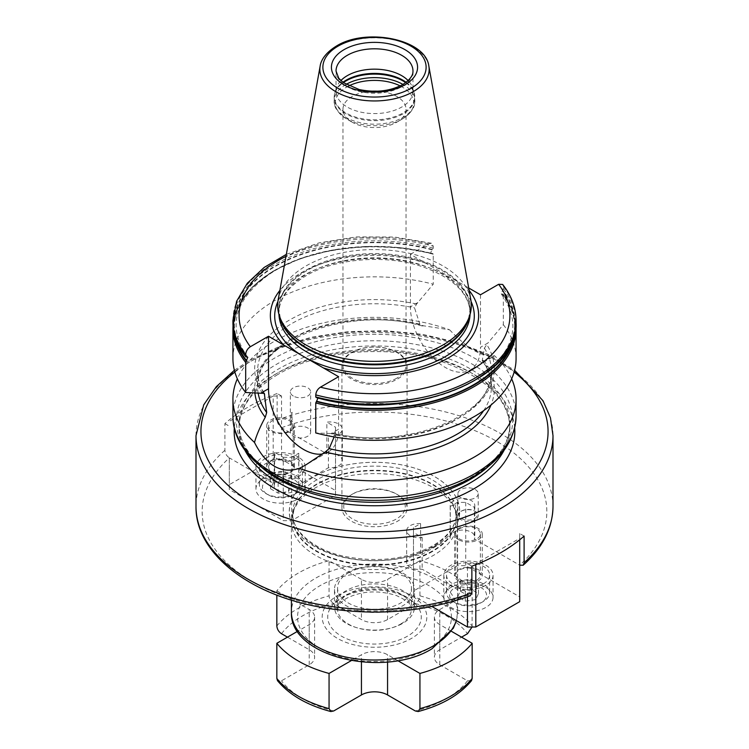 <?xml version="1.0" encoding="UTF-8"?>
<svg xmlns="http://www.w3.org/2000/svg" width="749" height="749" viewBox="0 0 749 749"><rect width="100%" height="100%" fill="white"/><g stroke="black" fill="none" stroke-linecap="round" stroke-linejoin="round"><path stroke-width="0.56" stroke-dasharray="3.75 2.81" d="M287.457 637.156L309.215 649.72A18.463 10.664 180 0 1 314.627 657.257A18.463 10.664 180 0 1 309.215 664.794L281.493 680.804L277.486 680.654M276.84 590.821L300.658 604.574A76.941 44.416 180 0 1 320.095 585.643A76.941 44.416 180 0 1 352.891 574.417L329.064 560.664A107.716 62.186 0 0 0 276.84 590.821L276.84 595.081M351.262 660.627L352.891 659.682A76.941 44.416 180 0 1 300.658 629.534A76.941 44.416 180 0 1 300.658 604.574L309.215 609.517A18.463 10.664 180 0 1 314.627 617.054A18.463 10.664 180 0 1 309.215 624.591L297.531 631.332M471.514 680.654L467.507 680.804L439.785 664.794A18.463 10.664 180 0 1 434.373 657.257A18.463 10.664 180 0 1 439.785 649.72L461.543 637.156M419.936 560.664L396.109 574.417A76.941 44.416 180 0 1 448.342 604.574L472.16 590.821A107.716 62.186 0 0 0 419.936 560.664L419.936 595.848C419.618 599.134 418.064 601.709 415.283 603.554L387.561 619.563A18.463 10.664 180 0 1 361.439 619.563L333.717 603.554C330.936 601.719 329.391 599.144 329.064 595.848L329.064 560.664M451.469 631.332L439.785 624.591A18.463 10.664 180 0 1 434.373 617.054A18.463 10.664 180 0 1 439.785 609.517L448.342 604.574A76.941 44.416 180 0 1 448.342 629.534A76.941 44.416 180 0 1 428.905 648.465A76.941 44.416 180 0 1 396.109 659.682L397.738 660.627M472.16 590.821L472.076 626.997M352.891 659.682L361.439 654.748A18.463 10.664 180 0 1 387.561 654.748L396.109 659.682A76.941 44.416 180 0 1 352.891 659.682M361.439 579.361L352.891 574.417A76.941 44.416 180 0 1 396.109 574.417L387.561 579.361A18.463 10.664 180 0 1 361.439 579.361L361.439 619.563M291.408 521.566A83.092 47.973 180 0 0 342.705 565.888A83.092 47.973 180 0 0 433.259 555.486A83.092 47.973 0 0 0 457.592 521.566A83.092 47.973 0 0 0 456.085 512.475A83.092 47.973 0 0 0 398.852 475.699A83.092 47.973 0 0 0 315.741 487.646A83.092 47.973 180 0 0 292.915 512.475A83.092 47.973 180 0 0 291.408 521.566L291.408 600.108M434.776 546.311A85.246 49.219 180 0 1 314.224 546.311A85.246 49.219 180 0 1 314.224 476.71A85.246 49.219 0 0 1 434.776 476.71A85.246 49.219 0 0 1 434.776 546.311M524.103 536.069L519.694 533.522L519.694 538.353L475.821 563.679L467.47 563.679L467.47 595.343L422.155 569.184A12.312 7.106 180 0 1 406.66 562.321A12.312 7.106 180 0 1 420.573 555.271L450.289 538.11A12.312 7.106 180 0 1 450.186 537.192A12.312 7.106 180 0 1 462.498 530.086A12.312 7.106 180 0 1 474.81 537.192A12.312 7.106 180 0 1 474.389 539.027L519.694 565.186L519.694 601.672M281.53 396.024L277.13 393.478L277.13 420.114C277.402 423.316 278.862 425.844 281.53 427.688L281.53 459.352L273.179 459.352L273.179 396.024L281.53 396.024L281.53 427.688L326.845 453.847L326.845 422.183A12.312 7.106 0 0 1 342.34 429.046A12.312 7.106 0 0 1 328.427 436.096L335.505 432.004L335.505 427.183L326.845 422.183M467.423 595.315A172.345 99.505 180 0 1 252.638 581.87A172.345 99.505 180 0 1 229.353 457.864L274.611 483.994A12.312 7.106 0 0 0 274.19 485.839A12.312 7.106 0 0 0 286.502 492.945A12.312 7.106 0 0 0 298.814 485.839A12.312 7.106 0 0 0 298.711 484.912L328.427 467.76A12.312 7.106 0 0 0 342.34 460.71A12.312 7.106 0 0 0 326.845 453.847M467.47 596.822L467.47 595.343L470.288 595.792M277.13 393.478A178.496 103.053 180 0 0 248.284 406.979A178.496 103.053 180 0 0 224.897 423.634L224.897 450.271C225.177 453.473 226.638 456.001 229.306 457.836L229.306 489.5L283.272 520.658L291.633 520.658L335.505 495.332L335.505 490.511L281.53 459.352M229.353 457.864L229.306 489.5M274.611 483.994L274.611 452.34L283.272 457.339L283.272 520.658M273.179 396.024L229.306 421.35M273.179 459.352L229.306 484.678M297.99 478.901A24.623 14.212 0 0 0 271.157 475.812A24.623 14.212 0 0 0 255.952 488.947A24.623 14.212 0 0 0 263.171 499.003A24.623 14.212 0 0 0 289.994 502.083A24.623 14.212 0 0 0 305.199 488.947A24.623 14.212 0 0 0 297.99 478.901M283.272 457.339L291.633 457.339L291.633 520.658M224.897 423.634L229.306 426.181M274.611 452.34A12.312 7.106 0 0 0 274.19 454.175A12.312 7.106 0 0 0 286.502 461.281A12.312 7.106 0 0 0 298.814 454.175A12.312 7.106 0 0 0 298.711 453.248L291.633 457.339M471.87 566.225L467.47 563.679M420.573 523.607A12.312 7.106 180 0 0 406.66 530.657A12.312 7.106 180 0 0 422.155 537.52L413.495 532.52L413.495 527.699L420.573 523.607L420.573 555.271M474.389 507.363A12.312 7.106 180 0 0 474.81 505.528A12.312 7.106 180 0 0 462.498 498.422A12.312 7.106 180 0 0 450.186 505.528A12.312 7.106 180 0 0 450.289 506.455L457.367 502.364L465.728 502.364L474.389 507.363L474.389 539.027M519.694 538.353L519.694 539.795M475.821 563.679L475.821 564.69M519.694 533.522L519.694 565.186M465.728 502.364L465.728 565.692L519.694 596.85M450.289 506.455L450.289 538.11M413.495 527.699L413.495 591.017L457.367 565.692L465.728 565.692M457.367 502.364L457.367 565.692M422.155 537.52L422.155 569.184M432.051 606.559L413.495 595.839L413.495 591.017M413.495 532.52L413.495 595.839M485.829 587.347A24.623 14.212 180 0 1 493.048 597.402A24.623 14.212 180 0 1 477.843 610.529A24.623 14.212 180 0 1 451.01 607.448A24.623 14.212 180 0 1 443.801 597.402A24.623 14.212 180 0 1 459.006 584.267A24.623 14.212 180 0 1 485.829 587.347M485.829 565.233A24.623 14.212 180 0 1 493.048 575.288A24.623 14.212 180 0 1 477.843 588.424A24.623 14.212 180 0 1 451.01 585.344A24.623 14.212 180 0 1 443.801 575.288A24.623 14.212 180 0 1 459.006 562.153A24.623 14.212 180 0 1 485.829 565.233M483.311 583.883A21.543 12.433 180 0 1 459.83 586.579A21.543 12.433 180 0 1 446.535 575.082A21.543 12.433 180 0 1 452.845 566.291A21.543 12.433 180 0 1 476.317 563.594A21.543 12.433 180 0 1 489.621 575.082A21.543 12.433 180 0 1 483.311 583.883M455.018 602.73A18.463 10.664 180 0 0 481.13 602.73L483.311 601.475A21.543 12.433 180 0 1 452.845 601.475A21.543 12.433 180 0 1 446.535 592.674A21.543 12.433 180 0 1 452.845 583.883A21.543 12.433 0 0 1 476.317 581.187A21.543 12.433 0 0 1 489.621 592.674A21.543 12.433 0 0 1 483.311 601.475L481.13 602.73A18.463 10.664 0 0 0 481.13 587.647A18.463 10.664 0 0 0 455.018 587.647A18.463 10.664 180 0 0 455.018 602.73L452.845 601.475M475.69 599.584L465.288 601.194L457.667 596.803L460.457 590.792L470.859 589.182L478.48 593.582L475.69 599.584L475.69 589.538L465.288 591.148L457.667 586.748L460.457 580.737L470.859 579.127L478.48 583.527L475.69 589.538M465.288 601.194L465.288 591.148M478.48 593.582L478.48 583.527M470.859 589.182L470.859 579.127M460.457 590.792L460.457 580.737M457.667 596.803L457.667 586.748M254.885 392.86A119.821 69.18 180 0 1 423.7 325.815L449.606 329.803A141.57 81.735 0 0 0 274.396 341.291A141.57 81.735 0 0 0 237.349 378.835M449.606 329.803C467.91 349.043 482.88 357.685 494.509 355.728L492.449 357.151L483.751 360.475A119.821 69.18 180 0 1 491.016 405.003M511.651 378.835A141.57 81.735 0 0 0 494.509 355.728M232.93 358.584A141.57 81.735 180 0 1 433.24 284.217L416.613 304.019L414.534 307.848L419.843 324.139L422.071 325.937L423.7 325.815M483.751 360.475L482.3 360.203L484.378 348.173L487.927 343.005L480.484 347.302A49.546 28.602 60 0 1 470.213 369.978A49.546 28.602 60 0 1 432.033 356.711A49.546 28.602 60 0 1 410.405 306.847L410.405 254.323L468.696 287.981M482.262 360.793L482.3 360.203A116.947 67.522 0 0 1 491.447 386.381C491.447 377.608 488.385 369.088 482.262 360.793M480.484 294.778L480.484 347.302M516.07 328.568A141.57 81.735 180 0 0 503.309 294.657L502.654 294.076L503.309 294.657L503.309 324.673L487.927 343.005M514.863 333.305A140.709 81.238 0 0 0 502.654 294.076L501.231 293.861L503.309 288.646L502.673 284.461M322.613 453.941A49.546 28.602 -120 0 0 328.334 451.9A49.546 28.602 -120 0 0 338.595 429.214L331.152 433.512L332.387 433.549A119.821 69.18 0 0 0 459.221 417.699A119.821 69.18 0 0 0 486.672 344.474M503.309 324.673A141.57 81.735 180 0 1 516.07 358.584M331.152 433.512L315.76 432.95M416.613 304.019A119.821 69.18 0 0 0 289.779 319.87A119.821 69.18 0 0 0 262.328 393.094M332.387 433.549L333.651 433.306L334.466 434.729L334.148 436.929M338.595 376.7L338.595 429.214M501.231 293.861C522.053 323.512 514.947 351.103 479.912 376.635C441.695 403.121 371.766 412.147 317.37 397.419L316.415 397.513A140.709 81.238 180 0 0 473.995 380.96A140.709 81.238 180 0 0 502.654 289.985M317.37 397.419L317.988 397.991M410.405 254.323L428.578 243.837L431.433 243.238L433.24 246.168L433.24 248.191L432.21 249.866C430.488 252.141 430.488 253.424 432.21 253.705L433.24 254.201L433.24 284.217M247.769 357.273C227.106 327.903 233.931 300.499 268.245 275.061C306.304 248.162 376.831 238.856 431.63 253.714L432.21 253.705A140.213 80.948 0 0 0 290.668 262.59A140.213 80.948 0 0 0 235.57 338.389M234.137 333.305A140.709 81.238 0 0 1 432.585 253.621L433.24 254.201A141.57 81.735 180 0 0 232.93 328.568M425.722 263.171A104.13 60.117 0 0 0 300.864 273.001A104.13 60.117 180 0 0 279.864 290.425M469.136 290.425A104.13 60.117 0 0 0 465.166 285.94M470.803 299.694A96.818 55.894 0 0 0 406.885 252.787A96.818 55.894 0 0 0 306.041 265.932A96.818 55.894 180 0 0 278.197 299.694M336.029 91.369L336.029 71.015A38.471 22.208 0 0 0 359.782 91.537A38.471 22.208 0 0 0 401.698 86.715A38.471 22.208 0 0 0 412.971 71.015L412.971 91.369A38.471 22.208 0 0 1 401.698 107.07A38.471 22.208 180 0 1 359.782 111.891A38.471 22.208 180 0 1 336.029 91.369A38.471 22.208 180 0 1 336.732 87.156A38.471 22.208 180 0 1 340.861 80.592M412.971 91.369A38.471 22.208 0 0 0 412.268 87.156A38.471 22.208 0 0 0 408.139 80.592M371.392 91.2A31.542 18.21 0 0 0 352.199 96.452A31.542 18.21 180 0 0 342.958 109.326A31.542 18.21 180 0 0 352.199 122.209A31.542 18.21 180 0 0 396.801 122.209L402.241 119.063L396.801 122.209A31.542 18.21 0 0 0 406.042 109.326A31.542 18.21 0 0 0 377.608 91.2M396.801 378.17A31.542 18.21 180 0 1 362.432 382.112A31.542 18.21 180 0 1 342.958 365.287A31.542 18.21 180 0 1 352.199 352.414A31.542 18.21 180 0 1 386.568 348.463A31.542 18.21 180 0 1 406.042 365.287A31.542 18.21 180 0 1 396.801 378.17M407.063 365.765A32.563 18.8 0 0 1 397.522 379.06A32.563 18.8 180 0 1 362.039 383.132A32.563 18.8 180 0 1 341.937 365.765A32.563 18.8 180 0 1 351.478 352.479A32.563 18.8 0 0 1 386.961 348.397A32.563 18.8 0 0 1 407.063 365.765L407.063 507.944A32.563 18.8 180 0 1 397.522 521.238A32.563 18.8 180 0 1 362.039 525.311A32.563 18.8 180 0 1 341.937 507.944A32.563 18.8 180 0 1 351.478 494.649A32.563 18.8 180 0 1 397.522 494.649A32.563 18.8 180 0 1 407.063 507.944M351.478 494.649L352.742 493.919A30.775 17.77 180 0 1 352.742 493.919L351.478 494.649M396.258 493.928A30.775 17.77 0 0 1 396.258 519.048A30.775 17.77 180 0 1 352.742 519.048A30.775 17.77 180 0 1 352.742 493.928A30.775 17.77 0 0 1 396.258 493.928L397.522 494.649M298.711 484.912L298.711 453.248M328.427 467.76L328.427 436.096M335.505 432.004L335.505 495.332M335.505 427.183L335.505 490.511M297.99 456.787A24.623 14.212 0 0 0 271.157 453.707A24.623 14.212 0 0 0 255.952 466.833A24.623 14.212 0 0 0 263.171 476.888A24.623 14.212 0 0 0 289.994 479.969A24.623 14.212 0 0 0 305.199 466.833A24.623 14.212 0 0 0 297.99 456.787M265.689 458.238A21.543 12.433 0 0 0 259.379 467.039A21.543 12.433 0 0 0 272.683 478.527A21.543 12.433 0 0 0 296.155 475.83A21.543 12.433 0 0 0 302.465 467.039A21.543 12.433 0 0 0 289.17 455.542A21.543 12.433 0 0 0 265.689 458.238M302.465 484.631A21.543 12.433 180 0 0 289.17 473.134A21.543 12.433 180 0 0 265.689 475.83A21.543 12.433 0 0 0 259.379 484.631A21.543 12.433 0 0 0 265.689 493.422A21.543 12.433 0 0 0 296.155 493.422L296.155 493.422A21.543 12.433 180 0 0 302.465 484.631L302.465 467.039M293.983 494.677L296.155 493.422L293.983 494.677A18.463 10.664 180 0 0 293.983 479.603A18.463 10.664 180 0 0 267.87 479.603A18.463 10.664 0 0 0 267.87 494.677A18.463 10.664 0 0 0 293.983 494.677M273.31 482.74L270.52 488.751L278.141 493.142L288.543 491.541L291.333 485.53L283.712 481.13L273.31 482.74L273.31 472.694L270.52 478.695L278.141 483.096L288.543 481.485L291.333 475.475L283.712 471.084L273.31 472.694M270.52 488.751L270.52 478.695M283.712 481.13L283.712 471.084M278.141 493.142L278.141 483.096M288.543 491.541L288.543 481.485M291.333 485.53L291.333 475.475M348.388 572.882A36.935 21.318 180 0 1 388.637 568.257A36.935 21.318 180 0 1 411.435 587.956A36.935 21.318 180 0 1 400.612 603.039A36.935 21.318 180 0 1 360.363 607.654A36.935 21.318 180 0 1 337.565 587.956A36.935 21.318 180 0 1 348.388 572.882M334.494 589.407A40.006 23.097 180 0 0 359.192 610.753A40.006 23.097 180 0 0 402.793 605.744A40.006 23.097 0 0 0 414.506 589.407A40.006 23.097 0 0 0 389.808 568.07A40.006 23.097 0 0 0 346.207 573.079A40.006 23.097 180 0 0 334.494 589.407L334.494 606.999A40.006 23.097 0 0 0 359.192 628.336A40.006 23.097 0 0 0 402.793 623.337A40.006 23.097 0 0 0 414.506 606.999A40.006 23.097 0 0 0 389.808 585.662A40.006 23.097 0 0 0 346.207 590.671A40.006 23.097 0 0 0 334.494 606.999L334.915 604.883C335.196 605.126 334.007 602.73 343.66 596.307C356.533 588.293 382.776 586.607 399.011 593.32C410.461 598.376 410.686 600.473 411.978 601.541C413.176 602.58 414.019 604.396 414.506 606.999L414.506 589.407M337.509 595.689A52.318 30.203 180 0 1 411.491 595.689A52.318 30.203 180 0 1 411.491 638.41A52.318 30.203 180 0 1 337.509 638.41A52.318 30.203 180 0 1 337.509 595.689M459.371 528.85A12.312 7.106 180 0 1 472.788 527.315A12.312 7.106 180 0 1 480.39 533.878A12.312 7.106 180 0 1 476.776 538.906A12.312 7.106 180 0 1 463.359 540.441A12.312 7.106 180 0 1 455.767 533.878A12.312 7.106 180 0 1 459.371 528.85M476.776 580.11A12.312 7.106 0 0 0 480.39 575.082A12.312 7.106 0 0 0 472.788 568.519A12.312 7.106 0 0 0 459.371 570.064A12.312 7.106 180 0 0 455.767 575.082A12.312 7.106 180 0 0 463.359 581.655A12.312 7.106 180 0 0 476.776 580.11M458.631 539.729A13.847 7.996 180 0 1 454.577 534.074A13.847 7.996 180 0 1 463.125 526.687A13.847 7.996 180 0 1 478.218 528.419A13.847 7.996 180 0 1 482.272 534.074A13.847 7.996 180 0 1 473.724 541.461A13.847 7.996 180 0 1 458.631 539.729M458.631 580.943A13.847 7.996 180 0 1 454.577 575.288A13.847 7.996 180 0 1 463.125 567.901A13.847 7.996 180 0 1 478.218 569.633A13.847 7.996 180 0 1 482.272 575.288A13.847 7.996 180 0 1 473.724 582.675A13.847 7.996 180 0 1 458.631 580.943M460.897 511.389A10.158 5.861 180 0 1 475.259 511.389L475.259 511.389A10.158 5.861 180 0 1 478.227 515.537A10.158 5.861 180 0 1 475.259 519.675A10.158 5.861 180 0 1 460.897 519.675A10.158 5.861 180 0 1 457.92 515.537A10.158 5.861 180 0 1 460.897 511.389L461.543 511.005L460.897 511.389M474.604 518.551A9.231 5.327 0 0 0 474.604 511.005A9.231 5.327 0 0 0 461.543 511.005A9.231 5.327 180 0 0 461.543 518.551A9.231 5.327 180 0 0 474.604 518.551M478.227 493.675A10.158 5.861 0 0 1 471.964 499.087A10.158 5.861 0 0 1 460.897 497.813A10.158 5.861 180 0 1 457.92 493.675A10.158 5.861 180 0 1 464.193 488.254A10.158 5.861 180 0 1 475.259 489.528A10.158 5.861 0 0 1 478.227 493.675L478.227 515.537M292.063 412.268L291.258 413.102A12.312 7.106 180 0 0 292.063 412.268L292.063 428.849A12.312 7.106 0 0 0 293.233 425.825A12.312 7.106 0 0 0 285.641 419.262A12.312 7.106 0 0 0 272.224 420.798A12.312 7.106 0 0 0 268.61 425.825A12.312 7.106 0 0 0 276.212 432.388A12.312 7.106 0 0 0 289.629 430.853A12.312 7.106 0 0 0 291.258 429.683L291.258 413.102M291.258 429.683A10.158 5.861 0 0 0 290.472 431.218A10.158 5.861 0 0 0 290.35 432.107A10.158 5.861 0 0 0 293.327 436.255A10.158 5.861 0 0 0 304.394 437.528A10.158 5.861 0 0 0 310.666 432.107A10.158 5.861 0 0 0 307.689 427.96A10.158 5.861 0 0 0 293.992 427.613A10.158 5.861 0 0 0 292.063 428.849M293.327 396.052A10.158 5.861 180 0 1 290.35 391.905A10.158 5.861 180 0 1 296.623 386.484A10.158 5.861 180 0 1 307.689 387.757A10.158 5.861 0 0 1 310.666 391.905A10.158 5.861 0 0 1 304.394 397.316A10.158 5.861 0 0 1 293.327 396.052M268.61 467.039A12.312 7.106 0 0 1 272.224 462.011A12.312 7.106 180 0 1 285.641 460.466A12.312 7.106 180 0 1 293.233 467.039A12.312 7.106 180 0 1 289.629 472.067A12.312 7.106 0 0 1 276.212 473.602A12.312 7.106 0 0 1 268.61 467.039L268.61 425.825M270.782 472.488A13.847 7.996 0 0 0 285.875 474.22A13.847 7.996 0 0 0 294.423 466.833A13.847 7.996 0 0 0 290.369 461.178A13.847 7.996 0 0 0 275.276 459.446A13.847 7.996 0 0 0 266.728 466.833A13.847 7.996 0 0 0 270.782 472.488M293.992 427.613A13.847 7.996 0 0 0 294.423 425.629A13.847 7.996 0 0 0 290.369 419.974A13.847 7.996 0 0 0 275.276 418.242A13.847 7.996 0 0 0 266.728 425.629A13.847 7.996 0 0 0 270.782 431.284A13.847 7.996 0 0 0 290.472 431.218A13.847 7.996 180 0 0 293.992 427.613M309.215 649.72L309.215 609.517M415.283 603.554A101.555 58.637 180 0 1 467.507 633.71M281.493 633.71A101.555 58.637 180 0 1 333.717 603.554M333.717 710.96A101.555 58.637 180 0 1 281.493 680.804M467.507 680.804A101.555 58.637 180 0 1 415.283 710.96M439.785 664.794L439.785 624.591M276.84 625.995A107.716 62.186 180 0 1 329.064 595.848M419.936 595.848A107.716 62.186 180 0 1 472.16 625.995M309.215 664.794L309.215 624.591M456.272 620.537A83.092 47.973 0 0 0 457.592 612.027A83.092 47.973 0 0 0 406.295 567.705A83.092 47.973 0 0 0 315.741 578.106A83.092 47.973 0 0 0 291.408 612.027M361.439 661.985L361.439 654.748M387.561 619.563L387.561 579.361M439.785 649.72L439.785 609.517M432.445 551.526A81.95 47.309 180 0 1 336.076 559.859A81.95 47.309 180 0 1 294.039 509.105A81.95 47.309 180 0 1 316.555 484.612A81.95 47.309 180 0 1 398.515 472.834A81.95 47.309 180 0 1 454.961 509.105A81.95 47.309 180 0 1 432.445 551.526M432.388 550.964A81.866 47.262 180 0 1 343.173 561.216A81.866 47.262 180 0 1 292.634 517.55A81.866 47.262 180 0 1 316.612 484.126A81.866 47.262 180 0 1 405.827 473.883A81.866 47.262 180 0 1 456.366 517.55A81.866 47.262 180 0 1 432.388 550.964M432.388 546.798A81.866 47.262 180 0 1 343.173 557.041A81.866 47.262 180 0 1 292.634 513.383A81.866 47.262 180 0 1 316.612 479.959A81.866 47.262 180 0 1 405.827 469.717A81.866 47.262 180 0 1 456.366 513.383A81.866 47.262 180 0 1 432.388 546.798M434.72 546.255A85.171 49.172 180 0 1 314.28 546.255A85.171 49.172 180 0 1 314.28 476.72A85.171 49.172 180 0 1 434.72 476.72A85.171 49.172 180 0 1 434.72 546.255M281.577 427.716A172.345 99.505 180 0 1 496.362 441.152A172.345 99.505 180 0 1 519.647 565.158M224.897 450.271A178.496 103.053 0 0 0 196.004 506.483M552.996 506.483A178.496 103.053 0 0 0 459.586 415.892A178.496 103.053 0 0 0 277.13 420.114M196.004 435.628A178.496 103.053 180 0 1 248.284 362.75A178.496 103.053 180 0 1 442.809 340.411A178.496 103.053 180 0 1 552.996 435.628M234.877 372.075A173.571 100.216 180 0 1 251.767 360.746A173.571 100.216 180 0 1 514.123 372.075M514.685 427.885A140.335 81.023 0 0 0 425.217 356.056A140.335 81.023 0 0 0 275.267 374.313A140.335 81.023 0 0 0 234.315 427.885M504.133 450.186A135.41 78.177 0 0 0 509.91 427.585A135.41 78.177 0 0 0 426.321 355.354A135.41 78.177 0 0 0 278.75 372.3A135.41 78.177 0 0 0 239.09 427.585A135.41 78.177 0 0 0 244.867 450.186M260.287 466.131A135.41 78.177 180 0 1 239.09 424.131A135.41 78.177 180 0 1 278.75 368.845A135.41 78.177 180 0 1 426.321 351.899A135.41 78.177 180 0 1 509.91 424.131A135.41 78.177 180 0 1 488.713 466.131M472.188 476.926A138.144 79.759 180 0 1 276.812 476.926A138.144 79.759 180 0 1 276.812 364.126A138.144 79.759 180 0 1 472.188 364.126A138.144 79.759 180 0 1 472.188 476.926M516.07 416.023A141.57 81.735 0 0 0 428.671 340.514A141.57 81.735 0 0 0 274.396 358.228A141.57 81.735 0 0 0 232.93 416.023M419.843 324.139A116.947 67.522 0 0 0 257.553 386.381A116.947 67.522 0 0 0 258.115 392.972M483.639 410.639A116.947 67.522 0 0 0 491.447 386.381L491.447 371.289A116.947 67.522 180 0 1 334.466 434.729M417.848 302.549L410.405 306.847M232.93 320.535A141.57 81.735 180 0 1 433.24 246.168M433.24 248.191A141.57 81.735 0 0 0 232.93 322.557M516.07 322.557A141.57 81.735 0 0 0 503.309 288.646M503.309 286.624A141.57 81.735 180 0 1 516.07 320.535M246.346 357.058A140.709 81.238 180 0 1 275.005 266.073A140.709 81.238 180 0 1 432.585 249.529M432.21 249.866A140.213 80.948 0 0 0 275.351 266.41A140.213 80.948 0 0 0 246.721 356.964M316.79 397.419A140.213 80.948 0 0 0 473.649 380.885A140.213 80.948 0 0 0 502.279 290.331M513.43 338.389A140.213 80.948 0 0 0 502.279 294.16M428.578 243.837A135.41 78.177 0 0 0 285.987 256.345M471.074 301.491A99.795 57.617 0 0 0 400.668 260.409A99.795 57.617 0 0 0 303.935 275.276A99.795 57.617 180 0 0 277.926 301.491M278.946 314.458A95.582 55.183 180 0 1 278.918 313.026A95.582 55.183 180 0 1 306.912 274.003A95.582 55.183 0 0 1 411.079 262.038A95.582 55.183 0 0 1 470.082 313.026C469.323 293.533 453.548 278.132 422.764 266.822C386.269 254.211 335.43 258.162 306.144 275.698C288.131 286.595 279.049 299.038 278.918 313.026L278.918 309.609A95.582 55.183 180 0 1 306.912 270.586A95.582 55.183 0 0 1 411.079 258.62A95.582 55.183 0 0 1 470.082 309.609L470.082 313.026A95.582 55.183 0 0 1 470.054 314.458M469.174 317.22A95.582 55.183 0 0 0 470.082 309.609L468.481 319.299A95.713 55.257 0 0 0 419.374 260.025A95.713 55.257 0 0 0 306.818 269.752A95.713 55.257 180 0 0 280.519 319.299L278.918 309.609A95.582 55.183 180 0 0 279.826 317.22M428.859 66.137A54.649 31.552 0 0 0 392.776 39.66A54.649 31.552 0 0 0 335.852 47.084A54.649 31.552 0 0 0 320.141 66.137M336.732 87.156L335.037 92.211A40.193 23.2 180 0 0 355.653 117.106A40.193 23.2 180 0 0 402.915 113.015A40.193 23.2 0 0 0 413.963 92.211A40.193 23.2 0 0 0 406.136 82.296M405.677 82.633A40.315 23.275 0 0 1 414.815 97.389A40.315 23.275 0 0 1 403.009 113.848A40.315 23.275 180 0 1 359.071 118.894A40.315 23.275 180 0 1 334.185 97.389L335.037 92.211A40.193 23.2 180 0 1 342.864 82.296M412.268 87.156L413.963 92.211L414.815 100.918A40.315 23.275 0 0 1 403.009 117.378A40.315 23.275 180 0 1 359.071 122.424A40.315 23.275 180 0 1 334.185 100.918L334.185 97.389A40.315 23.275 180 0 1 343.323 82.633M346.038 84.431A40.315 23.275 0 0 0 345.991 84.459A40.315 23.275 180 0 0 334.185 100.918C333.661 107.06 337.846 113.108 346.759 119.063A39.238 22.648 180 0 0 402.241 119.063C411.107 113.174 415.292 107.126 414.815 100.918A40.315 23.275 0 0 0 402.962 84.431M352.199 122.209L346.759 119.063A39.238 22.648 180 0 1 346.759 87.034A39.238 22.648 0 0 1 348.828 85.92M402.241 119.063A39.238 22.648 0 0 0 400.172 85.92M263.695 392.888A116.947 67.522 180 0 1 257.553 371.289A116.947 67.522 180 0 1 414.534 307.848M484.378 348.173A116.947 67.522 180 0 1 491.447 371.289C495.323 414.253 406.735 451.02 333.651 433.306M387.561 661.985L387.561 654.748M400.612 624.086A36.935 21.318 0 0 0 411.435 609.012A36.935 21.318 0 0 0 388.637 589.313A36.935 21.318 0 0 0 348.388 593.938A36.935 21.318 180 0 0 337.565 609.012A36.935 21.318 180 0 0 360.363 628.711A36.935 21.318 180 0 0 400.612 624.086M407.578 636.144A46.775 27.011 180 0 1 341.422 636.144A46.775 27.011 180 0 1 341.422 597.955A46.775 27.011 0 0 1 407.578 597.955A46.775 27.011 0 0 1 407.578 636.144M314.627 617.054L314.627 657.257M457.592 521.566L457.592 612.027L456.422 620.621M434.373 617.054L434.373 657.257M456.085 512.475L454.961 509.105L456.366 517.55L456.366 513.383C456.207 525.564 448.389 536.331 432.894 545.675C407.128 559.306 377.59 562.855 344.287 556.31C310.339 549.326 290.659 527.259 292.634 513.383L292.634 517.55L294.039 509.105L292.915 512.475M234.39 370.268L249.305 360.503L278.591 346.843L312.061 337.078L348.276 331.62L385.641 330.693L422.52 334.335L457.293 342.396L488.442 354.53L514.61 370.268M450.186 505.528L450.186 537.192M474.81 505.528L474.81 537.192M406.66 530.657L406.66 562.321M493.048 575.288L493.048 597.402M443.801 575.288L443.801 597.402M446.535 575.082L446.535 592.674M489.621 575.082L489.621 592.674M277.729 374.556C252.188 389.986 239.315 407.662 239.09 427.585L239.09 424.131C237.995 453.501 273.844 484.388 326.386 495.201C375.389 506.202 434.935 498.675 471.271 477.16C496.812 461.73 509.685 444.054 509.91 424.131L509.91 427.585C508.786 399.882 486.476 378.03 442.987 362.048C391.306 344.137 319.261 349.689 277.729 374.556M422.071 325.937C348.454 304.796 253.321 341.778 257.553 386.381L257.553 371.289C257.553 378.807 259.819 386.175 264.341 393.394M492.449 357.151L470.213 369.978M328.334 451.9L306.107 464.736M432.875 253.611L399.9 247.647L365.418 246.487L331.47 250.194L300.087 258.564L273.132 271.101L252.198 287.082L238.547 305.592L233.023 325.562M515.977 325.562L512.232 309.506L503.178 294.226M342.958 109.326L342.958 365.287M406.042 109.326L406.042 365.287M341.937 365.765L341.937 507.944M431.433 243.238L394.592 237.049L356.271 236.899L319.289 242.798L286.343 254.36M298.814 485.839L298.814 454.175M274.19 485.839L274.19 454.175M342.34 460.71L342.34 429.046M255.952 488.947L255.952 466.833M305.199 488.947L305.199 466.833M259.379 484.631L259.379 467.039M267.87 494.677L265.689 493.422M411.435 587.956L411.435 609.012C409.525 605.529 413.907 603.825 396.315 595.502C378.086 589.903 361.43 590.877 346.347 598.442C337.378 604.377 338.23 606.943 337.996 606.774L337.565 609.012L337.565 587.956M480.39 533.878L480.39 575.082M454.577 534.074L454.577 575.288M455.767 533.878L455.767 575.082M482.272 534.074L482.272 575.288M474.604 511.005L475.259 511.389M457.92 493.675L457.92 515.537M290.35 432.107L290.35 391.905M293.233 467.039L293.233 425.825M294.423 466.833L294.423 425.629M266.728 466.833L266.728 425.629M310.666 432.107L310.666 391.905"/><path stroke-width="1.12" d="M276.84 595.081L276.84 625.995C277.158 629.291 278.703 631.856 281.493 633.71L287.457 637.156M461.543 637.156L467.507 633.71L472.076 626.997M297.531 631.332L276.84 643.288A107.716 62.186 0 0 0 329.064 673.435L329.064 708.62L330.861 711.55L333.717 710.96L361.439 694.95A18.463 10.664 180 0 1 387.561 694.95L387.561 661.985M397.738 660.627L419.936 673.435L419.936 708.62L418.139 711.55L415.283 710.96L387.561 694.95M418.139 711.55C441.891 705.212 459.68 694.913 471.514 680.654L472.16 678.463A107.716 62.186 180 0 1 419.936 708.62M419.936 673.435A107.716 62.186 0 0 0 472.16 643.288L472.16 678.463M472.16 643.288L451.469 631.332M276.84 643.288L276.84 678.463L277.486 680.654C289.32 694.913 307.109 705.212 330.861 711.55M329.064 673.435L351.262 660.627M514.61 370.268L543.006 400.743L550.468 417.867L552.996 435.628A178.496 103.053 180 0 1 500.716 508.496A178.496 103.053 180 0 1 306.191 530.835A178.496 103.053 180 0 1 196.004 435.628L196.004 506.483C195.349 551.901 246.196 592.543 315.301 606.222C369.678 616.652 421.341 613.178 470.288 595.792L471.87 592.862L471.87 566.225A178.496 103.053 180 0 0 500.716 552.725A178.496 103.053 180 0 0 524.103 536.069L524.103 562.705L523.176 565.233L519.694 565.186M519.694 539.795L519.694 601.672L475.821 626.997L467.47 626.997L432.051 606.559M475.821 564.69L475.821 626.997M467.47 596.822L467.47 626.997M491.016 405.003A119.821 69.18 180 0 1 325.3 451.956L306.107 464.736L299.394 468.368A141.57 81.735 0 0 0 474.604 456.881A141.57 81.735 0 0 0 516.07 399.086A141.57 81.735 0 0 0 511.651 378.835M237.349 378.835A141.57 81.735 0 0 0 232.93 399.086A141.57 81.735 0 0 0 254.491 442.444C256.495 435.206 260.081 426.827 265.249 417.296A119.821 69.18 180 0 1 254.885 392.86M265.249 417.296L266.7 412.559L264.341 393.394L245.691 392.495A141.57 81.735 180 0 1 232.93 358.584L232.93 328.568A141.57 81.735 180 0 0 245.691 362.479L245.691 392.495M334.148 436.929L329.157 448.614L325.3 451.956M468.696 287.981L480.484 294.778L498.647 284.292L502.673 284.461C511.492 295.705 515.958 307.727 516.07 320.535A141.57 81.735 180 0 1 315.76 394.901L315.76 396.923L316.415 397.513L315.76 396.923A141.57 81.735 0 0 0 516.07 322.557L516.07 320.535M315.76 402.934A141.57 81.735 180 0 0 516.07 328.568L516.07 358.584A141.57 81.735 180 0 1 315.76 432.95L315.76 402.934L316.415 401.595A140.709 81.238 0 0 0 514.863 333.305M299.394 468.368C281.09 474.183 266.12 465.541 254.491 442.444M315.76 394.901C316.078 391.615 317.632 389.04 320.422 387.186L338.595 376.7L268.517 336.245L268.517 388.759A49.546 28.602 -120 0 0 286.82 434.869A49.546 28.602 -120 0 0 322.613 453.941M317.988 397.991L316.415 401.595M245.691 362.479L247.769 357.273L245.691 356.468L246.346 357.058M245.691 354.446L245.691 356.468A141.57 81.735 0 0 1 232.93 322.557L232.93 320.535A141.57 81.735 180 0 0 245.691 354.446C246.018 351.15 247.573 348.575 250.353 346.731L268.517 336.245M283.834 345.083A104.13 60.117 180 0 1 279.864 290.425M469.136 290.425A104.13 60.117 0 0 1 448.136 358.022A104.13 60.117 180 0 1 323.278 367.862M469.557 316.05L468.481 319.299A95.713 55.257 0 0 1 442.182 347.901A95.713 55.257 180 0 1 346.45 361.664A95.713 55.257 180 0 1 280.519 319.299L279.443 316.05A96.818 55.894 180 0 0 346.132 358.902A96.818 55.894 180 0 0 442.959 344.989A96.818 55.894 0 0 0 469.557 316.05A96.818 55.894 0 0 0 470.803 299.694L428.859 66.137C425.732 39.098 366.149 27.404 336.47 46.026C323.409 54.04 320.609 62.279 320.141 66.137A54.649 31.552 0 0 0 351.009 97.885A54.649 31.552 0 0 0 413.148 91.706A54.649 31.552 0 0 0 428.859 66.137M279.443 316.05A96.818 55.894 180 0 1 278.197 299.694L320.141 66.137M340.861 80.592A38.471 22.208 180 0 1 347.302 75.658A38.471 22.208 0 0 1 408.139 80.592M377.608 91.2A31.542 18.21 0 0 0 371.392 91.2M329.064 708.62A107.716 62.186 180 0 1 276.84 678.463M456.422 620.621L453.323 628.252L431.986 648.765C384.546 678.5 289.217 657.276 291.408 612.027A83.092 47.973 0 0 0 342.705 656.349A83.092 47.973 0 0 0 433.259 645.947A83.092 47.973 0 0 0 456.272 620.537M361.439 694.95L361.439 661.985M196.004 506.483A178.496 103.053 0 0 0 289.414 597.084A178.496 103.053 0 0 0 471.87 592.862M524.103 562.705A178.496 103.053 0 0 0 552.996 506.483C552.631 528.185 542.688 547.772 523.176 565.233M514.123 372.075A173.571 100.216 180 0 1 497.233 502.467A173.571 100.216 180 0 1 261.261 507.55A173.571 100.216 180 0 1 234.877 372.075M234.315 427.885A140.335 81.023 0 0 0 317.829 505.725A140.335 81.023 0 0 0 473.733 488.9A140.335 81.023 0 0 0 514.685 427.885M244.867 450.186A135.41 78.177 0 0 0 470.25 482.862A135.41 78.177 0 0 0 504.133 450.186M488.713 466.131A135.41 78.177 180 0 1 470.25 479.407A135.41 78.177 180 0 1 260.287 466.131M232.93 416.023A141.57 81.735 0 0 0 320.329 491.541A141.57 81.735 0 0 0 474.604 473.817A141.57 81.735 0 0 0 516.07 416.023C515.162 440.281 500.912 460.485 473.331 476.636C436.002 498.619 377.299 506.193 327.828 495.698C273.076 484.884 232.48 452.639 232.93 416.023L232.93 399.086M258.115 392.972A116.947 67.522 0 0 0 266.7 412.559M329.157 448.614A116.947 67.522 0 0 0 483.639 410.639M268.517 388.759L261.073 393.056M235.57 338.389A140.213 80.948 0 0 0 246.721 360.803M316.79 401.258A140.213 80.948 0 0 0 513.43 338.389M234.137 333.305A140.709 81.238 0 0 0 246.346 361.14M285.987 256.345A135.41 78.177 0 0 0 250.353 346.731M320.422 387.186A135.41 78.177 0 0 0 470.25 370.792A135.41 78.177 0 0 0 498.647 284.292M277.926 301.491A99.795 57.617 180 0 0 324.907 366.008A99.795 57.617 180 0 0 445.065 356.749A99.795 57.617 0 0 0 471.074 301.491M470.054 314.458A95.582 55.183 0 0 1 442.088 352.049A95.582 55.183 180 0 1 339.072 364.276A95.582 55.183 180 0 1 278.946 314.458M279.826 317.22A95.582 55.183 180 0 0 344.119 361.936A95.582 55.183 180 0 0 442.088 348.631A95.582 55.183 0 0 0 469.174 317.22M338.005 46.176A51.606 29.791 0 0 0 338.005 88.316A51.606 29.791 0 0 0 410.995 88.316A51.606 29.791 0 0 0 410.995 46.176A51.606 29.791 0 0 0 338.005 46.176M344.034 49.659A43.086 24.876 0 0 0 344.034 84.834A43.086 24.876 0 0 0 404.966 84.834A43.086 24.876 0 0 0 404.966 49.659A43.086 24.876 0 0 0 344.034 49.659M347.302 55.314A38.471 22.208 0 0 0 336.029 71.015L338.754 78.252L343.285 82.615L359.22 89.543C375.652 92.867 390.126 91.219 402.662 84.609C413.532 77.55 412.933 72.456 412.971 71.015A38.471 22.208 0 0 0 389.218 50.492A38.471 22.208 0 0 0 347.302 55.314M406.136 82.296A40.193 23.2 0 0 0 346.085 80.209A40.193 23.2 180 0 0 342.864 82.296M343.323 82.633A40.315 23.275 180 0 1 345.991 80.929A40.315 23.275 0 0 1 405.677 82.633M402.962 84.431A40.315 23.275 0 0 0 346.038 84.431M400.172 85.92A39.238 22.648 0 0 0 348.828 85.92M264.622 394.405A116.947 67.522 180 0 1 263.695 392.888M291.408 600.108L291.408 612.027M552.996 435.628L552.996 506.483M234.39 370.268L216.367 386.624L203.728 404.844L196.004 435.628M516.07 399.086L516.07 416.023M245.822 356.908C237.293 346.029 232.995 334.588 232.93 322.557M316.125 397.513C404.31 423.232 520.059 380.464 516.07 322.557M233.023 325.562L232.93 328.568M516.07 328.568L515.977 325.562M286.343 254.36L264.172 267.43L247.292 283.253L236.618 301.238L232.93 320.535"/></g></svg>
